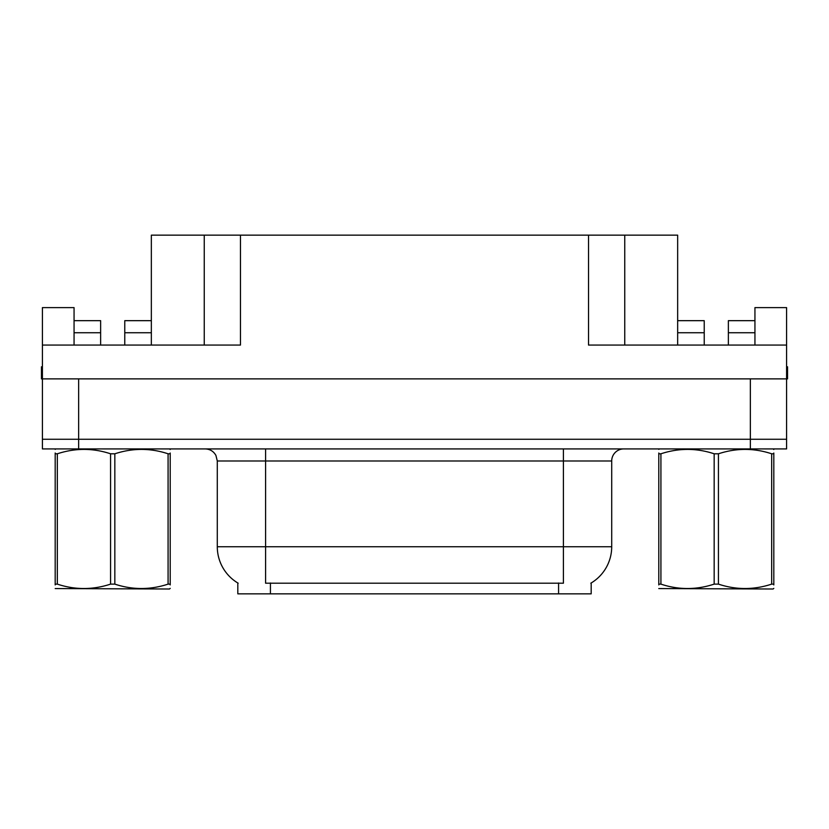 <?xml version="1.0" encoding="UTF-8"?>
<svg xmlns="http://www.w3.org/2000/svg" width="829" height="829" viewBox="0 0 829 829"><rect width="100%" height="100%" fill="white"/><g stroke="black" fill="none" stroke-linecap="round" stroke-linejoin="round"><path stroke-width="1.24" d="M591.181 582.994L591.181 593.844L237.819 593.844L237.819 582.994M78.651 448.914L786.586 448.914L786.586 439.256L42.414 439.256L42.414 378.874L78.651 378.874L78.651 439.256L42.414 439.256L42.414 448.914L78.651 448.914L78.651 439.256L786.586 439.256L786.586 378.874L78.651 378.874M124.775 345.061L124.775 332.74L151.344 332.74L151.344 235.156L588.528 235.156L588.528 345.061L786.586 345.061L786.586 378.874L787.55 378.874L787.55 366.791L786.586 366.791M74.061 345.061L74.061 332.74L100.63 332.74L100.63 320.668L74.061 320.668L74.061 307.621L42.414 307.621L42.414 345.061L240.472 345.061L240.472 235.156M42.414 345.061L42.414 378.874L41.45 378.874L41.45 366.791L42.414 366.791M728.37 345.061L728.37 332.74L754.939 332.74L754.939 307.621L786.586 307.621L786.586 345.061M204.245 235.156L204.245 345.061M588.528 235.156L624.755 235.156L624.755 345.061M624.755 235.156L677.656 235.156L677.656 332.74L704.225 332.74L704.225 320.668L677.656 320.668M238.182 583.201A42.269 42.269 0 0 1 217.291 546.736L265.591 546.736L265.591 583.201L563.409 583.201L563.409 546.736L611.709 546.736L611.709 460.997A12.072 12.072 0 0 1 623.791 448.914M217.291 546.736L217.291 460.997L215.923 455.432C213.561 451.266 209.996 449.1 205.209 448.914M590.818 583.201A42.269 42.269 0 0 0 611.709 546.736M786.586 448.914L786.586 439.256M100.63 332.74L100.63 345.061M151.344 332.74L151.344 345.061M151.344 320.668L124.775 320.668L124.775 332.74M74.061 320.668L74.061 332.74M704.225 332.74L704.225 345.061M677.656 345.061L677.656 332.74M754.939 332.74L754.939 345.061M754.939 320.668L728.37 320.668L728.37 332.74M170.214 588.372L169.468 589.004L55.191 588.569M170.214 584.922L170.214 584.124C170.214 589.979 170.214 589.979 170.214 584.124L168.08 584.124L168.08 453.795C150.412 447.95 132.661 447.95 114.837 453.795L110.568 453.795C92.889 447.95 75.149 447.95 57.325 453.795L55.191 453.795C55.191 447.95 55.191 447.95 55.191 453.795L55.191 453.007M114.837 453.795L114.837 584.124C132.516 589.979 150.256 589.979 168.08 584.124M114.837 584.124L110.568 584.124L110.568 453.795M170.214 453.017L170.214 453.795C170.214 447.95 170.214 447.95 170.214 453.795L168.08 453.795M170.214 449.484L169.468 448.914M170.214 453.795L170.214 584.124M57.325 453.795L57.325 584.124L55.191 584.124L55.191 453.795M57.325 584.124C74.993 589.979 92.744 589.979 110.568 584.124M55.191 584.124C55.191 589.979 55.191 589.979 55.191 584.124L55.191 584.922M773.809 588.372L773.053 589.004L658.786 588.569M773.809 584.922L773.809 584.124C773.809 589.979 773.809 589.979 773.809 584.124L771.675 584.124L771.675 453.795C754.007 447.95 736.256 447.95 718.432 453.795L714.163 453.795C696.484 447.95 678.744 447.95 660.92 453.795L658.786 453.795C658.786 447.95 658.786 447.95 658.786 453.795L658.786 453.007M718.432 453.795L718.432 584.124C736.111 589.979 753.851 589.979 771.675 584.124M718.432 584.124L714.163 584.124L714.163 453.795M773.809 453.017L773.809 453.795C773.809 447.95 773.809 447.95 773.809 453.795L771.675 453.795M773.809 449.484L773.053 448.914M773.809 453.795L773.809 584.124M660.92 453.795L660.92 584.124L658.786 584.124L658.786 453.795M660.92 584.124C678.588 589.979 696.339 589.979 714.163 584.124M658.786 584.124C658.786 589.979 658.786 589.979 658.786 584.124L658.786 584.922M750.349 378.874L750.349 448.914M558.58 593.844L558.58 582.994M270.42 593.844L270.42 582.994M563.409 448.914L563.409 460.997L217.291 460.997M611.709 460.997L563.409 460.997L563.409 546.736L265.591 546.736L265.591 448.914M55.947 448.914L55.191 449.359M659.532 448.914L658.786 449.359"/></g></svg>
